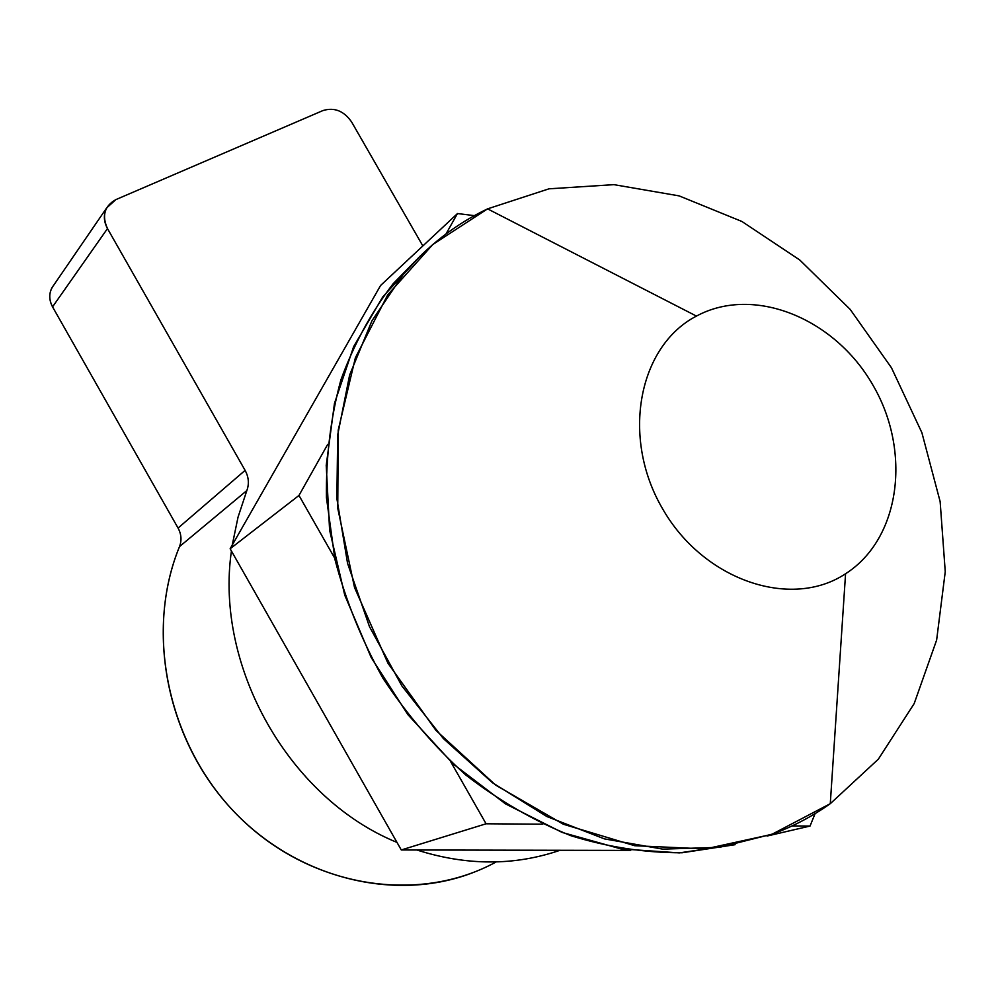 <?xml version="1.0" encoding="UTF-8"?>
<svg xmlns="http://www.w3.org/2000/svg" width="995" height="995" viewBox="0 0 995 995"><rect width="100%" height="100%" fill="white"/><g stroke="black" fill="none" stroke-linecap="round" stroke-linejoin="round"><path stroke-width="1.49" d="M474.752 871.918C396.284 903.298 295.602 878.933 230.678 808.077C165.68 737.345 145.631 629.114 179.51 546.603L246.847 490.547C249.322 483.806 248.738 477.09 245.106 470.374L107.485 228.576C101.677 215.691 104.463 206.04 115.843 199.622L322.915 110.569L115.843 199.622L106.676 207.905C103.368 214.485 103.642 221.375 107.485 228.576L52.548 306.858C49.053 300.266 48.842 293.911 51.939 287.779L53.941 284.868C48.904 291.473 48.432 298.811 52.548 306.858L178.068 528.059C181.376 534.203 181.861 540.385 179.51 546.603C143.865 633.069 168.18 747.543 239.994 817.716C311.634 888.137 418.982 904.268 496.182 861.931M351.645 122.024C343.947 110.905 334.37 107.087 322.915 110.569C334.37 107.087 343.947 110.905 351.645 122.024L422.85 245.939L351.645 122.024M246.847 490.547L238.041 517.139L232.245 545.073L238.041 517.139L246.847 490.547L179.51 546.603C181.861 540.385 181.376 534.203 178.068 528.059L245.106 470.374L178.068 528.059L52.548 306.858L107.485 228.576L245.106 470.374C248.738 477.09 249.322 483.806 246.847 490.547M231.425 551.019C214.634 666.613 289.035 798.351 396.98 842.404C289.035 798.351 214.634 666.613 231.425 551.019M416.917 850.004C466.68 865.837 514.39 865.936 560.048 850.277C514.39 865.936 466.68 865.837 416.917 850.004M815.092 813.636L810.029 826.061L792.095 825.937L810.029 826.061L767.033 836.049L810.029 826.061L815.092 813.636M542.797 824.183L486.082 823.785L450.685 761.672L486.082 823.785L401.283 849.966L486.082 823.785L542.797 824.183M334.643 558.046L298.973 495.448L327.691 444.379L298.973 495.448L230.143 548.755L298.973 495.448L334.643 558.046M446.009 233.949L457.489 213.539L474.379 215.641L457.489 213.539L380.587 285.478L457.489 213.539L446.009 233.949M380.587 285.478L230.143 548.755L401.283 849.966L630.693 850.414L401.283 849.966L230.143 548.755L380.587 285.478M420.251 256.026L382.739 296.92L353.673 346.571L334.469 403.385L326.223 465.386L329.606 530.161L344.743 595.11L371.172 657.496L407.888 714.634L453.322 764.098L505.51 803.873L562.163 832.442L620.892 848.884L679.299 852.889L735.143 844.68L682.172 852.752C645.345 852.914 608.256 847.23 570.894 835.7C533.992 820.85 498.968 800.614 465.822 775.018C434.342 746.66 406.719 714.385 382.926 678.204C361.794 640.37 345.812 600.806 334.967 559.526L326.435 497.575C325.912 456.518 330.726 417.291 340.887 379.903C353.909 344.171 371.346 312.094 393.187 283.662L420.251 256.026M830.278 803.686L878.361 759.16L914.181 703.589L936.631 640.059L945.25 571.702L940.138 501.592L921.892 432.701L891.47 367.777L850.19 309.408L799.694 259.931L741.934 221.487L679.15 195.891L613.903 184.647L549.016 188.814L487.562 208.863C455.499 224.161 427.44 245.939 403.41 274.21L371.919 320.85L349.618 375.053L337.678 435.014L336.882 498.594L347.553 563.332L369.468 626.626L401.856 685.878L443.434 738.626L492.475 782.742L546.889 816.547L604.413 838.872L662.745 849.133L719.646 847.317L773.09 833.897C793.624 826.223 812.691 816.161 830.278 803.686L771.772 834.382L705.455 848.909L634.673 845.713L563.344 824.233L495.697 785.142L435.947 730.392L387.901 663.155L354.531 587.535L337.74 508.246L338.213 430.138L355.402 357.715L387.714 294.868L432.738 244.571L487.562 208.863L696.45 316.087C638.653 345.949 620.681 436.979 662.384 508.433C703.241 580.396 791.062 609.997 845.576 573.742L830.278 803.686L845.576 573.742C900.736 538.519 911.656 450.834 872.677 384.704C834.469 318.114 753.688 285.142 696.45 316.087L487.562 208.863L549.016 188.814L613.903 184.647L679.15 195.891L741.934 221.487L799.694 259.931L850.19 309.408L891.47 367.777L921.892 432.701L940.138 501.592L945.25 571.702L936.631 640.059L914.181 703.589L878.361 759.16L830.278 803.686M696.45 316.087C638.653 345.949 620.681 436.979 662.384 508.433C703.241 580.396 791.062 609.997 845.576 573.742C900.736 538.519 911.656 450.834 872.677 384.704C834.469 318.114 753.688 285.142 696.45 316.087M51.939 287.779L106.676 207.905M393.187 283.662L403.41 274.21"/></g></svg>
